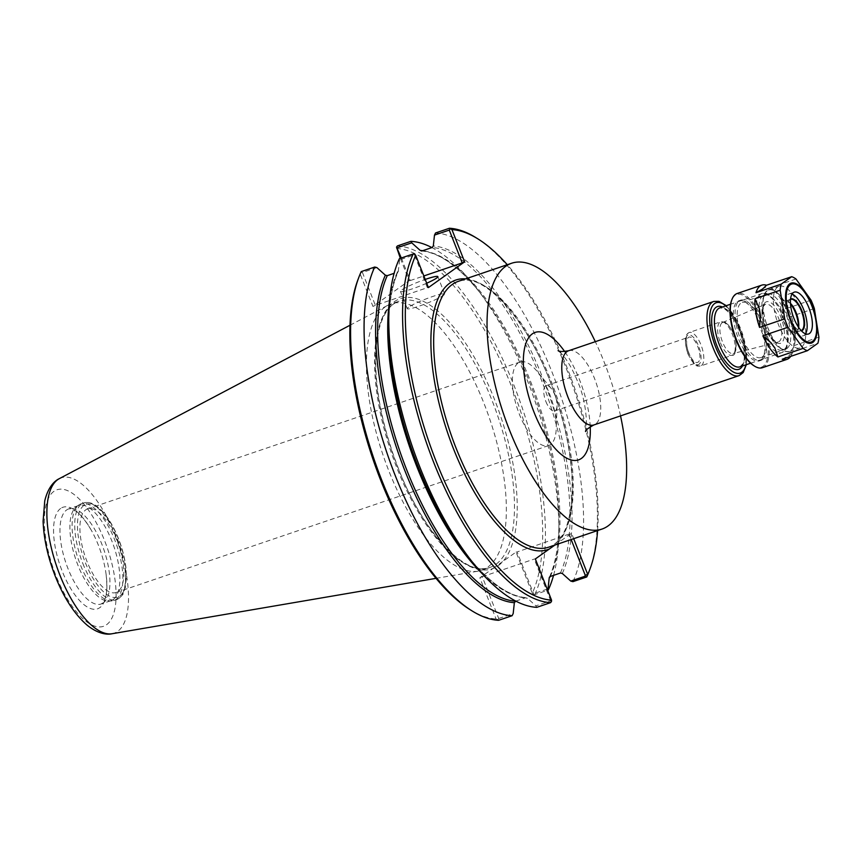 <?xml version="1.0" encoding="UTF-8"?>
<svg xmlns="http://www.w3.org/2000/svg" width="862" height="862" viewBox="0 0 862 862"><rect width="100%" height="100%" fill="white"/><g stroke="black" fill="none" stroke-linecap="round" stroke-linejoin="round"><path stroke-width="0.65" stroke-dasharray="4.31 3.23" d="M545.883 401.541A13.361 5.344 71.2 0 0 554.697 410.98A13.361 5.344 71.2 0 0 557.035 405.765A13.361 5.344 71.2 0 0 554.923 395.119A13.361 5.344 71.2 0 0 551.13 388.396A13.361 5.344 71.2 0 0 546.109 385.68A13.361 5.344 71.2 0 0 545.883 401.541M688.77 353A13.361 5.344 -108.8 0 1 688.986 337.139A13.361 5.344 -108.8 0 1 698.349 348.076A13.361 5.344 -108.8 0 1 697.584 362.439A13.361 5.344 -108.8 0 1 688.77 353M620.532 415.893A140.377 56.181 71.2 0 0 595.319 341.686M734.015 353.151A16.4 6.562 71.2 0 0 733.853 334.725A16.4 6.562 71.2 0 0 722.582 322.528A16.4 6.562 71.2 0 0 722.076 322.819A16.4 6.562 71.2 0 0 722.507 341.923A16.4 6.562 71.2 0 0 733.131 353.56A16.4 6.562 71.2 0 0 734.015 353.151M549.277 393.18A44.156 17.671 -108.8 0 1 556.259 428.371A44.156 17.671 -108.8 0 1 548.544 445.589A44.156 17.671 -108.8 0 1 519.42 414.385A44.156 17.671 -108.8 0 1 520.142 361.975A44.156 17.671 -108.8 0 1 536.746 370.929A44.156 17.671 -108.8 0 1 549.277 393.18M116.79 540.097A44.156 17.671 71.2 0 0 87.655 508.892A44.156 17.671 71.2 0 0 86.933 561.302A44.156 17.671 71.2 0 0 116.058 592.506A44.156 17.671 71.2 0 0 116.79 540.097M497.816 619.681L496.059 618.97L479.843 577.799L482.267 576.721L498.721 618.485L497.816 619.681L498.602 620.306M396.455 248.45A193.939 77.612 71.2 0 1 511.823 387.135A193.939 77.612 71.2 0 1 532.274 593.239L516.058 552.079L503.063 561.302A142.693 57.107 71.2 0 0 490.704 390.195A142.693 57.107 71.2 0 0 392.598 303.025A142.693 57.107 71.2 0 0 398.018 467.969A142.693 57.107 71.2 0 0 492.838 568.564L479.843 577.799M400.345 258.32L409.159 280.689L372.944 306.419L360.241 274.17A193.939 77.612 71.2 0 0 358.053 279.407M470.286 609.8A193.939 77.612 71.2 0 0 496.059 618.97M360.241 274.17L361.243 271.605M498.721 618.485L513.181 613.572M536.757 607.344L535.905 605.846L550.699 600.825L551.486 601.45M550.699 600.825L534.257 559.061L535.324 558.953M482.267 576.721L534.257 559.061M515.778 601.105L525.561 597.786L527.447 598.239L535.905 605.846M481.847 573.295A183.39 73.389 71.2 0 0 525.561 597.786L526.219 597.7C508.02 596.17 488.054 581.699 466.331 554.277A184.393 73.787 71.2 0 0 527.447 598.239M376.899 267.586L362.439 272.5L375.369 305.342L427.358 287.682L414.417 254.84L399.623 259.871L399.408 258.643M399.623 259.871L398.287 271.347C392.113 285.053 388.924 303.23 388.73 325.858A184.393 73.787 71.2 0 1 398.449 270.754L397.317 272.23L394.117 273.319M554.912 545.053L571.538 533.233L573.683 538.675M597.592 530.561A193.939 77.612 71.2 0 0 507.287 264.72M532.274 593.239L533.33 594.457L533.578 593.724L517.125 551.96L571.538 533.233M569.114 534.311L571.172 539.537M589.112 571.355A195.943 78.42 71.2 0 0 574.243 390.227A195.943 78.42 71.2 0 0 475.716 237.535M516.058 552.079L517.125 551.96M547.198 589.102L533.578 593.724M533.33 594.457L534.763 594.618L547.639 590.244M553.555 575.353A195.943 78.42 71.2 0 0 558.888 530.82A195.943 78.42 71.2 0 0 476.427 288.08A195.943 78.42 71.2 0 0 431.884 247.577M401.326 257.997L410.226 280.581L409.159 280.689M534.763 594.618A195.943 78.42 71.2 0 0 514.248 386.057A195.943 78.42 71.2 0 0 397.404 245.918M410.226 280.581L423.845 275.959M572.928 581.656A195.943 78.42 71.2 0 0 552.413 373.095A195.943 78.42 71.2 0 0 435.569 232.955M427.358 287.682L428.414 287.574M414.417 254.84L414.665 254.107M362.439 272.5L360.995 272.338M372.944 306.419L375.369 305.342M408.523 307.217A20.095 2.187 -21.5 0 0 407.263 308.661A20.095 2.187 -21.5 0 0 422.908 304.792A20.095 2.187 -21.5 0 0 443.402 295.364A20.095 2.187 -21.5 0 0 444.663 293.931A20.095 2.187 -21.5 0 0 429.028 297.789A20.095 2.187 -21.5 0 0 408.523 307.217M426.701 283.221A20.095 2.187 158.5 0 1 400.453 291.367A20.095 2.187 158.5 0 1 401.714 289.934A20.095 2.187 158.5 0 1 425.214 279.428M492.838 568.564L503.063 561.302A142.693 57.107 71.2 0 1 492.838 568.564M116.079 599.392A51.052 20.429 71.2 0 0 115.82 542.748A51.052 20.429 71.2 0 0 81.06 503.85A51.052 20.429 71.2 0 0 78.916 504.949A51.052 20.429 71.2 0 0 78.884 504.97A51.052 20.429 71.2 0 0 78.151 558.791A51.052 20.429 71.2 0 0 111.532 600.954A51.052 20.429 71.2 0 0 113.903 600.512A51.052 20.429 71.2 0 0 116.079 599.392M113.191 599.543A50.244 20.106 71.2 0 0 112.922 543.782A50.244 20.106 71.2 0 0 78.722 505.498A50.244 20.106 71.2 0 0 76.599 506.576A50.244 20.106 71.2 0 0 76.578 506.597A50.244 20.106 71.2 0 0 75.856 559.578A50.244 20.106 71.2 0 0 108.698 601.073A50.244 20.106 71.2 0 0 111.036 600.642A50.244 20.106 71.2 0 0 113.191 599.543M60.685 508.429A53.649 21.464 71.2 0 0 62.096 570.924A53.649 21.464 71.2 0 0 93.936 609.283A53.649 21.464 71.2 0 0 106.026 573.79A53.649 21.464 71.2 0 0 91.092 529.85A53.649 21.464 71.2 0 0 60.685 508.429M385.131 306.947A140.678 56.299 71.2 0 0 384.344 458.832A140.678 56.299 71.2 0 0 478.151 571.15A140.678 56.299 71.2 0 0 481.632 570.267A140.678 56.299 71.2 0 0 487.644 567.174A140.678 56.299 71.2 0 0 486.911 411.066A140.678 56.299 71.2 0 0 391.132 303.855A140.678 56.299 71.2 0 0 387.835 305.277A140.678 56.299 71.2 0 0 385.131 306.947M791.381 353.711A36.172 14.482 -108.8 0 1 788.805 355.543L792.738 351.782L792.2 353.431A39.189 15.688 71.2 0 0 792.738 351.782L817.898 343.238M782.222 359.249L788.805 355.543M790.691 356.372A39.189 15.688 71.2 0 0 792.2 353.431M793.525 327.01L789.183 317.087A39.189 15.688 71.2 0 1 793.74 345.716L794.635 334.025L793.525 327.01A36.172 14.482 -108.8 0 1 794.635 334.025M779.129 294.642L770.822 287.542A39.189 15.688 71.2 0 1 785.885 308.715L782.815 299.836L779.129 294.642A36.172 14.482 -108.8 0 1 782.815 299.836M793.74 345.716L818.9 337.171M814.342 308.531L789.183 317.087M795.982 278.997L770.822 287.542M785.885 308.715L811.045 300.17M762.396 367.708A39.189 15.688 71.2 0 0 764.066 366.846A39.189 15.688 71.2 0 0 763.861 323.358A39.189 15.688 71.2 0 0 737.182 293.489M792.038 294.071A22.11 8.846 71.2 0 0 789.064 293.91A22.11 8.846 71.2 0 0 788.116 294.395A22.11 8.846 71.2 0 0 788.234 318.929A22.11 8.846 71.2 0 0 803.287 335.771A22.11 8.846 71.2 0 0 804.224 335.286A22.11 8.846 71.2 0 0 805.55 333.842M790.562 298.92A16.884 6.756 71.2 0 0 790.023 299.233A16.884 6.756 71.2 0 0 788.493 301.409A16.884 6.756 71.2 0 0 789.775 317.011A16.884 6.756 71.2 0 0 798.266 330.168A16.884 6.756 71.2 0 0 801.423 330.879M790.519 299.362A16.475 6.594 71.2 0 0 789.818 299.717A16.475 6.594 71.2 0 0 788.331 301.851A16.475 6.594 71.2 0 0 789.581 317.076A16.475 6.594 71.2 0 0 797.867 329.92A16.475 6.594 71.2 0 0 801.121 330.566L795.895 332.344A16.475 6.594 71.2 0 0 796.596 331.978A16.475 6.594 71.2 0 0 798.093 329.844A16.475 6.594 71.2 0 0 798.654 327.441M790.465 303.338A16.475 6.594 71.2 0 0 788.547 301.775A16.475 6.594 71.2 0 0 785.293 301.129A16.475 6.594 71.2 0 0 784.592 301.495A16.475 6.594 71.2 0 0 784.679 319.78A16.475 6.594 71.2 0 0 795.895 332.344M790.497 303.92A17.682 7.079 71.2 0 0 787.362 301.032A17.682 7.079 71.2 0 0 783.105 300.73A17.682 7.079 71.2 0 0 783.569 321.343A17.682 7.079 71.2 0 0 795.992 333.454A17.682 7.079 71.2 0 0 797.587 331.159A17.682 7.079 71.2 0 0 798.32 326.957M777.686 286.981A32.562 13.027 71.2 0 0 777.858 323.11A32.562 13.027 71.2 0 0 800.022 347.925A32.562 13.027 71.2 0 0 801.412 347.203A32.562 13.027 71.2 0 0 801.24 311.074A32.562 13.027 71.2 0 0 779.076 286.27A32.562 13.027 71.2 0 0 777.686 286.981M790.95 350.759A32.562 13.027 71.2 0 0 790.777 314.63A32.562 13.027 71.2 0 0 768.613 289.815A32.562 13.027 71.2 0 0 767.223 290.537A32.562 13.027 71.2 0 0 767.395 326.666A32.562 13.027 71.2 0 0 789.56 351.47A32.562 13.027 71.2 0 0 790.95 350.759M767.299 290.72A32.357 12.952 71.2 0 0 764.368 294.901A32.357 12.952 71.2 0 0 766.824 324.812A32.357 12.952 71.2 0 0 783.095 350.026A32.357 12.952 71.2 0 0 790.874 350.575A32.357 12.952 71.2 0 0 790.023 312.874A32.357 12.952 71.2 0 0 767.299 290.72M786.909 348.55A29.136 11.659 71.2 0 0 786.758 316.214A29.136 11.659 71.2 0 0 766.921 294.007A29.136 11.659 71.2 0 0 765.671 294.642A29.136 11.659 71.2 0 0 763.042 298.414A29.136 11.659 71.2 0 0 765.251 325.351A29.136 11.659 71.2 0 0 779.905 348.054A29.136 11.659 71.2 0 0 785.67 349.185A29.136 11.659 71.2 0 0 786.909 348.55M762.277 356.911A29.136 11.659 71.2 0 0 762.127 324.575A29.136 11.659 71.2 0 0 742.29 302.368A29.136 11.659 71.2 0 0 741.04 303.015A29.136 11.659 71.2 0 0 741.191 335.35A29.136 11.659 71.2 0 0 761.027 357.558A29.136 11.659 71.2 0 0 762.277 356.911M762.407 359.616A31.754 12.704 71.2 0 0 762.234 324.381A31.754 12.704 71.2 0 0 740.62 300.181A31.754 12.704 71.2 0 0 739.262 300.87A31.754 12.704 71.2 0 0 739.424 336.115A31.754 12.704 71.2 0 0 761.049 360.305A31.754 12.704 71.2 0 0 762.407 359.616M760.661 360.208A31.754 12.704 71.2 0 0 760.489 324.974A31.754 12.704 71.2 0 0 738.874 300.773A31.754 12.704 71.2 0 0 737.516 301.463A31.754 12.704 71.2 0 0 737.689 336.708A31.754 12.704 71.2 0 0 759.303 360.898A31.754 12.704 71.2 0 0 760.661 360.208M753.841 365.693A38.381 15.365 71.2 0 0 763.075 366.339A38.381 15.365 71.2 0 0 762.062 321.623A38.381 15.365 71.2 0 0 735.103 295.332A38.381 15.365 71.2 0 0 731.633 300.299M568.661 350.737A39.189 15.688 -108.8 0 1 594.511 378.44A39.189 15.688 -108.8 0 1 595.545 424.093A39.189 15.688 -108.8 0 1 593.864 424.955M590.222 426.69A67.322 26.937 71.2 0 0 579.609 379.97A67.322 26.937 71.2 0 0 564.707 351.577M739.025 375.649A39.189 15.688 71.2 0 0 740.695 374.787A39.189 15.688 71.2 0 0 740.49 331.299A39.189 15.688 71.2 0 0 713.811 301.431M760.413 294.319A31.151 12.467 71.2 0 0 761.232 330.62A31.151 12.467 71.2 0 0 781.78 352.633A31.151 12.467 71.2 0 0 783.105 351.944A31.151 12.467 71.2 0 0 782.944 317.378A31.151 12.467 71.2 0 0 761.739 293.64A31.151 12.467 71.2 0 0 760.413 294.319M741.255 366.167A31.151 12.467 71.2 0 0 741.094 331.601A31.151 12.467 71.2 0 0 719.889 307.853L723.951 308.51C732.15 313.822 738.486 325.103 742.958 342.333C744.746 355.403 744.682 362.579 742.764 363.839L739.93 366.846A31.151 12.467 71.2 0 0 741.255 366.167M762.892 295.591A29.136 11.659 71.2 0 0 763.657 329.543A29.136 11.659 71.2 0 0 784.118 349.498A29.136 11.659 71.2 0 0 783.353 315.546A29.136 11.659 71.2 0 0 762.892 295.591M765.51 302.26A21.938 8.782 71.2 0 0 766.092 327.808A21.938 8.782 71.2 0 0 781.489 342.828A21.938 8.782 71.2 0 0 780.918 317.281A21.938 8.782 71.2 0 0 765.51 302.26M764.626 304.663A19.923 7.973 71.2 0 0 765.144 327.883A19.923 7.973 71.2 0 0 778.052 342.031A19.923 7.973 71.2 0 0 779.14 341.524A19.923 7.973 71.2 0 0 778.936 319.123A19.923 7.973 71.2 0 0 765.24 304.308A19.923 7.973 71.2 0 0 764.626 304.663M720.438 342.785A17.682 7.079 71.2 0 0 732.107 355.284A17.682 7.079 71.2 0 0 732.862 354.896A17.682 7.079 71.2 0 0 732.765 335.275A17.682 7.079 71.2 0 0 720.729 321.795A17.682 7.079 71.2 0 0 719.975 322.183A17.682 7.079 71.2 0 0 720.438 342.785M701.474 365.553A17.682 7.079 71.2 0 0 701.377 345.931A17.682 7.079 71.2 0 0 689.341 332.452A17.682 7.079 71.2 0 0 688.587 332.84A17.682 7.079 71.2 0 0 689.05 353.452A17.682 7.079 71.2 0 0 700.72 365.951A17.682 7.079 71.2 0 0 701.474 365.553M687.984 353.56A15.678 6.271 71.2 0 0 698.996 364.292A15.678 6.271 71.2 0 0 698.586 346.028A15.678 6.271 71.2 0 0 687.574 335.296A15.678 6.271 71.2 0 0 687.984 353.56M745.867 364.831A37.185 14.88 71.2 0 0 725.836 305.838M742.494 365.973A33.165 13.275 71.2 0 0 740.727 333.68A33.165 13.275 71.2 0 0 722.453 306.991M557.466 543.222A142.392 56.978 71.2 0 0 554.88 394.193A142.392 56.978 71.2 0 0 465.609 278.879M549.687 576.872A184.393 73.787 71.2 0 0 558.932 522.825A184.393 73.787 71.2 0 0 481.33 294.395A184.393 73.787 71.2 0 0 422.714 250.691M548.631 547.187A140.377 56.181 71.2 0 0 554.622 544.105A140.377 56.181 71.2 0 0 553.889 388.331A140.377 56.181 71.2 0 0 458.325 281.346C483.27 270.226 530.119 322.022 553.91 391.919C567.271 430.386 573.305 465.232 572.012 496.469C569.965 525.432 562.175 542.338 548.631 547.187M562.304 573.478A184.393 73.787 71.2 0 0 542.715 377.836A184.393 73.787 71.2 0 0 433.306 245.993M560.408 573.025A183.39 73.389 71.2 0 0 540.862 378.59A183.39 73.389 71.2 0 0 432.174 247.48M550.344 576.452A183.39 73.389 71.2 0 0 530.798 382.006A183.39 73.389 71.2 0 0 422.111 250.896M397.317 272.23A183.39 73.389 71.2 0 0 389.462 301.323M83.991 505.347A49.037 19.621 71.2 0 0 85.273 562.477A49.037 19.621 71.2 0 0 119.721 596.051A49.037 19.621 71.2 0 0 118.439 538.922A49.037 19.621 71.2 0 0 83.991 505.347M82.86 563.554A51.052 20.429 71.2 0 0 116.532 599.629A51.052 20.429 71.2 0 0 118.708 598.508A51.052 20.429 71.2 0 0 118.45 541.864A51.052 20.429 71.2 0 0 83.689 502.955A51.052 20.429 71.2 0 0 81.513 504.076A51.052 20.429 71.2 0 0 82.86 563.554M103.246 602.915A50.244 20.106 71.2 0 0 102.987 547.165A50.244 20.106 71.2 0 0 68.777 508.871A50.244 20.106 71.2 0 0 66.633 509.97A50.244 20.106 71.2 0 0 67.958 568.511A50.244 20.106 71.2 0 0 101.102 604.014A50.244 20.106 71.2 0 0 103.246 602.915M53.95 491.329A72.139 28.866 71.2 0 0 55.847 575.363A72.139 28.866 71.2 0 0 106.511 624.756A72.139 28.866 71.2 0 0 104.614 540.722A72.139 28.866 71.2 0 0 53.95 491.329M112.06 633.742A82.073 32.842 71.2 0 0 117.598 631.426A82.073 32.842 71.2 0 0 116.262 537.899A82.073 32.842 71.2 0 0 59.37 478.625M393.266 304.178A140.678 56.299 71.2 0 0 396.951 468.077A140.678 56.299 71.2 0 0 489.767 567.498A140.678 56.299 71.2 0 0 495.769 564.416A140.678 56.299 71.2 0 0 495.036 408.308A140.678 56.299 71.2 0 0 399.268 301.097A140.678 56.299 71.2 0 0 393.266 304.178M554.697 410.98L697.584 362.439M546.109 385.68L688.986 337.139M585.557 431.485C586.731 435.105 588.595 406.325 577.842 381.995C572.68 369.442 567.39 360.176 561.959 354.185L558.091 350.618M750.608 363.214L781.78 352.633C788.849 347.839 786.155 347.149 787.814 343.582C789.506 333.917 786.747 321.752 779.55 307.077C771.856 295.666 765.919 291.184 761.739 293.64L730.567 304.232M722.582 322.528L765.24 304.308L763.937 305.762C762.676 306.032 761.879 317.658 766.21 327.668C771.328 339.542 775.692 341.654 776.145 341.675L778.052 342.031L733.131 353.56M732.107 355.284C735.027 355.855 736.256 351.351 735.771 341.751C733.864 330.114 726.009 321.526 724.91 322.248L720.729 321.795L689.341 332.452C684.665 334.359 684.169 341.438 687.854 353.7C696.14 370.218 698.371 365.197 700.72 365.951L732.107 355.284M746.33 364.669L746.384 349.886L737.463 321.3L726.289 305.676M551.13 388.396L536.746 370.929M557.035 405.765L556.259 428.371M520.142 361.975L87.655 508.892M548.544 445.589L116.058 592.506M421.443 250.982C439.642 252.512 459.608 266.983 481.33 294.395L476.427 288.08M549.374 577.335C555.559 563.619 558.738 545.452 558.932 522.825L558.888 530.82M444.663 293.931L437.853 276.637M407.263 308.661L400.453 291.367M113.903 600.512L116.532 599.629C125.69 594.015 122.997 592.442 125.41 587.291L125.971 567.767C124.279 553.91 120.087 540.496 113.428 527.522C108.741 518.622 103.688 511.899 98.268 507.352C92.977 503.02 88.118 501.555 83.689 502.955L81.06 503.85M108.698 601.073L111.532 600.954M76.599 506.576L78.916 504.949M106.026 573.79C108.666 597.28 103.709 601.504 102.6 603.012L101.102 604.014L111.036 600.642M91.092 529.85C78.884 509.604 72.386 509.28 70.587 508.752L68.777 508.871L78.722 505.498M436 578.348L478.151 571.15M350.026 325.233L387.835 305.277M481.632 570.267L489.767 567.498C466.18 577.766 422.8 532.716 398.147 467.829C381.941 425.559 374.507 386.93 375.832 351.922C376.478 340.134 378.299 330.157 381.316 321.979C385.637 310.611 391.617 303.65 399.268 301.097L391.132 303.855M785.293 301.129L790.529 299.351M788.547 301.775L787.362 301.032M798.093 329.844L797.587 331.159M789.56 351.47L800.022 347.925M768.613 289.815L779.076 286.27M779.905 348.054L783.095 350.026M763.042 298.414L764.368 294.901M761.027 357.558L785.67 349.185M742.29 302.368L766.921 294.007M759.303 360.898L761.049 360.305M738.874 300.773L740.62 300.181M803.287 335.771L808.513 333.993M789.064 293.91L794.301 292.132"/><path stroke-width="1.29" d="M595.319 341.686A140.377 56.181 71.2 0 0 511.694 263.222A140.377 56.181 71.2 0 0 505.703 266.304A140.377 56.181 71.2 0 0 506.436 422.078A140.377 56.181 71.2 0 0 601.999 529.063A140.377 56.181 71.2 0 0 607.99 525.971A140.377 56.181 71.2 0 0 620.532 415.893M512.093 615.727A195.943 78.42 71.2 0 1 395.249 475.587A195.943 78.42 71.2 0 1 374.733 267.026L361.243 271.605A195.943 78.42 71.2 0 0 358.883 277.219L358.053 279.407A193.939 77.612 71.2 0 0 372.772 458.67A193.939 77.612 71.2 0 0 470.286 609.8L472.279 611.039A195.943 78.42 71.2 0 0 498.602 620.306L512.093 615.727L513.181 613.572L514.355 602.689L515.778 601.105M401.326 257.997L396.509 247.114L400.345 258.32M358.883 277.219A195.943 78.42 71.2 0 0 373.752 458.336A195.943 78.42 71.2 0 0 472.279 611.039M551.486 601.45L550.581 602.646L536.757 607.344A195.943 78.42 71.2 0 1 471.234 560.602A195.943 78.42 71.2 0 1 388.773 317.852A195.943 78.42 71.2 0 1 399.408 258.643L413.232 253.945L414.665 254.107L415.721 255.324A193.939 77.612 71.2 0 0 436.161 461.439A193.939 77.612 71.2 0 0 551.54 600.124L551.486 601.45M465.609 278.879A142.392 56.978 71.2 0 0 453.595 449.059A142.392 56.978 71.2 0 0 549.385 548.965L535.324 558.953L551.54 600.124M413.232 253.945A195.943 78.42 71.2 0 0 433.748 462.506A195.943 78.42 71.2 0 0 550.581 602.646M571.172 539.537L585.233 575.245L587.722 574.458L573.683 538.675M587.755 574.394A193.939 77.612 71.2 0 0 589.942 569.157A193.939 77.612 71.2 0 0 597.592 530.561M507.287 264.72A193.939 77.612 71.2 0 0 477.71 238.763A193.939 77.612 71.2 0 0 451.936 229.604L449.393 228.258L435.569 232.955L434.48 235.11L449.274 230.089L462.204 262.921L423.845 275.959M415.721 255.324L428.414 287.574L464.629 261.843L451.936 229.604M585.233 575.245L584.824 576.312L586.71 576.98L587.722 574.458M584.824 576.312L570.763 581.085L572.928 581.656L586.71 576.98M586.763 576.937A195.943 78.42 71.2 0 0 589.112 571.355L589.942 569.157M477.71 238.763L475.716 237.535A195.943 78.42 71.2 0 0 449.393 228.258M570.763 581.085L562.304 573.478L560.408 573.025L550.344 576.452L549.213 577.928L548.038 588.811L547.198 589.102M549.374 577.335L549.213 577.928A184.393 73.787 71.2 0 0 549.687 576.872M547.639 590.244L548.038 588.811M548.254 590.039A195.943 78.42 71.2 0 0 553.555 575.353M431.884 247.577A195.943 78.42 71.2 0 0 410.905 241.338L397.404 245.918L396.509 247.114M397.285 247.75L411.756 242.836L410.905 241.338M411.756 242.836L420.214 250.443L422.111 250.896L432.174 247.48L433.306 245.993L434.48 235.11M421.443 250.982L422.111 250.896M449.274 230.089L450.179 228.883M464.629 261.843L462.204 262.921M394.117 273.319L387.253 275.657L385.357 275.193L376.899 267.586L374.733 267.026M425.214 279.428A20.095 2.187 158.5 0 1 437.853 276.637A20.095 2.187 158.5 0 1 436.592 278.081A20.095 2.187 158.5 0 1 426.701 283.221M549.385 548.965L554.912 545.053M771.167 342.882L774.852 348.065A36.172 14.482 -108.8 0 1 771.167 342.882L762.859 335.781L788.019 327.226L803.093 348.399A39.189 15.688 71.2 0 0 807.392 350.705L782.222 359.249A39.189 15.688 71.2 0 0 786.984 359.357A39.189 15.688 71.2 0 0 788.655 358.495A39.189 15.688 71.2 0 0 790.691 356.372M774.852 348.065L777.933 356.954A39.189 15.688 71.2 0 1 762.859 335.781M760.467 315.707L759.562 327.409A39.189 15.688 71.2 0 1 755.015 298.769L759.347 308.693L760.467 315.707A36.172 14.482 -108.8 0 1 759.347 308.693M762.601 288.996L756.017 292.703A39.189 15.688 71.2 0 1 761.771 285.139A39.189 15.688 71.2 0 1 766.523 285.236L762.601 288.996A36.172 14.482 -108.8 0 1 765.176 287.175M803.093 348.399L777.933 356.954M755.015 298.769L780.175 290.225L784.732 318.865L759.562 327.409M807.392 350.705L817.898 343.238A39.189 15.688 71.2 0 0 818.9 337.171L814.342 308.531A39.189 15.688 71.2 0 0 811.045 300.17L795.982 278.997A39.189 15.688 71.2 0 0 791.682 276.691L781.177 284.158A39.189 15.688 71.2 0 0 780.175 290.225M784.732 318.865A39.189 15.688 71.2 0 0 788.019 327.226M781.177 284.158L756.017 292.703M766.523 285.236L791.682 276.691M761.771 285.139L737.182 293.489A39.189 15.688 71.2 0 0 735.512 294.351A39.189 15.688 71.2 0 0 731.967 299.416A39.189 15.688 71.2 0 0 734.941 335.641A39.189 15.688 71.2 0 0 754.638 366.188A39.189 15.688 71.2 0 0 762.396 367.708L786.984 359.357M805.55 333.842A22.11 8.846 71.2 0 0 804.548 312.001A22.11 8.846 71.2 0 0 792.038 294.071M801.423 330.879A16.884 6.756 71.2 0 0 802.328 330.458A16.884 6.756 71.2 0 0 802.156 311.505A16.884 6.756 71.2 0 0 790.562 298.92M801.121 330.566L801.121 330.566A16.475 6.594 71.2 0 0 801.832 330.2A16.475 6.594 71.2 0 0 801.746 311.915A16.475 6.594 71.2 0 0 790.529 299.351A16.475 6.594 71.2 0 0 790.519 299.362M798.654 327.441A16.475 6.594 71.2 0 0 790.465 303.338M798.32 326.957A17.682 7.079 71.2 0 0 790.497 303.92M731.967 299.416L731.633 300.299A38.381 15.365 71.2 0 0 734.543 335.781A38.381 15.365 71.2 0 0 753.841 365.693L754.638 366.188M793.352 292.617A22.11 8.846 71.2 0 0 793.471 317.151A22.11 8.846 71.2 0 0 808.513 333.993A22.11 8.846 71.2 0 0 809.461 333.508A22.11 8.846 71.2 0 0 809.343 308.984A22.11 8.846 71.2 0 0 794.301 292.132A22.11 8.846 71.2 0 0 793.352 292.617M585.557 431.485C585.158 430.429 587.927 428.252 593.864 424.955A39.189 15.688 -108.8 0 1 567.185 395.087A39.189 15.688 -108.8 0 1 566.981 351.599A39.189 15.688 -108.8 0 1 568.661 350.737C562.401 351.782 558.878 351.75 558.091 350.618M564.707 351.577A67.322 26.937 71.2 0 0 532.317 333.874A67.322 26.937 71.2 0 0 545.775 435.838A67.322 26.937 71.2 0 0 590.222 426.69M568.661 350.737L713.811 301.431A39.189 15.688 71.2 0 0 712.141 302.293A39.189 15.688 71.2 0 0 713.165 347.946A39.189 15.688 71.2 0 0 739.025 375.649L743.206 372.535L746.33 364.669M730.567 304.232L719.889 307.853A31.151 12.467 71.2 0 0 718.552 308.542A31.151 12.467 71.2 0 0 719.371 344.832A31.151 12.467 71.2 0 0 739.93 366.846L750.608 363.214M725.836 305.838A37.185 14.88 71.2 0 0 714.62 303.553A37.185 14.88 71.2 0 0 715.589 346.869A37.185 14.88 71.2 0 0 745.867 364.831M722.453 306.991A33.165 13.275 71.2 0 0 716.085 307.271A33.165 13.275 71.2 0 0 716.947 345.91A33.165 13.275 71.2 0 0 742.494 365.973M388.773 317.852L388.73 325.858A184.393 73.787 71.2 0 0 466.331 554.277L471.234 560.602M422.714 250.691A184.393 73.787 71.2 0 0 420.214 250.443M511.694 263.222L458.325 281.346A140.377 56.181 71.2 0 0 452.334 284.428A140.377 56.181 71.2 0 0 456.02 447.981A140.377 56.181 71.2 0 0 548.631 547.187L601.999 529.063M389.462 301.323A183.39 73.389 71.2 0 0 481.847 573.295M387.253 275.657A183.39 73.389 71.2 0 0 406.799 470.092A183.39 73.389 71.2 0 0 515.487 601.202M57.786 479.595A82.073 32.842 71.2 0 0 59.941 575.223A82.073 32.842 71.2 0 0 112.06 633.742C107.039 634.917 97.902 633.936 86.879 624.972C74.369 614.003 63.81 597.711 55.211 576.085C47.809 557.046 43.779 538.761 43.1 521.208L44.749 500.919C48.013 487.084 54.662 480.748 59.37 478.625A82.073 32.842 71.2 0 0 57.786 479.595M385.357 275.193A184.393 73.787 71.2 0 0 404.946 470.846A184.393 73.787 71.2 0 0 514.355 602.689M789.754 283.824A31.657 12.671 71.2 0 0 790.583 320.707A31.657 12.671 71.2 0 0 812.823 342.386A31.657 12.671 71.2 0 0 811.993 305.504A31.657 12.671 71.2 0 0 789.754 283.824M790.249 284.74A30.623 12.251 71.2 0 0 791.057 320.416A30.623 12.251 71.2 0 0 812.564 341.384A30.623 12.251 71.2 0 0 811.756 305.708A30.623 12.251 71.2 0 0 790.249 284.74M593.864 424.955L739.025 375.649M726.289 305.676L718.994 301.344L713.811 301.431M112.06 633.742L436 578.348M59.37 478.625L350.026 325.233"/></g></svg>
